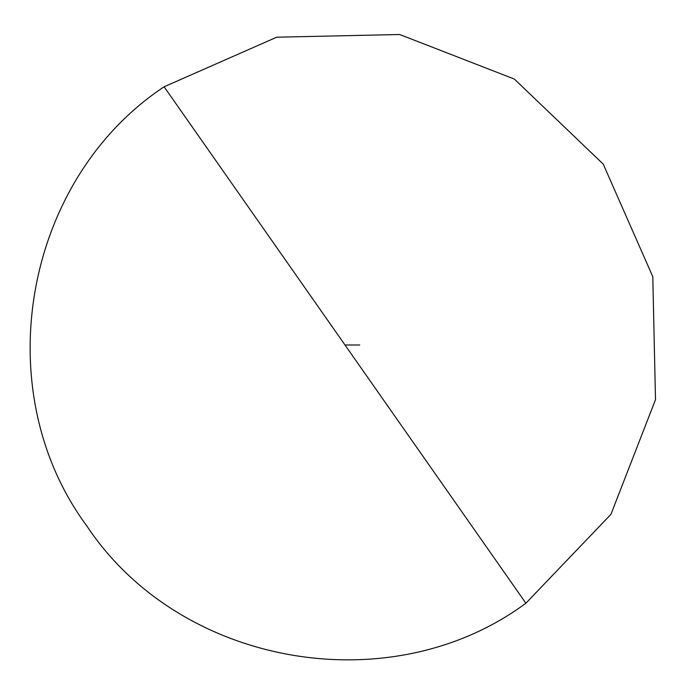 <?xml version="1.0" encoding="UTF-8"?>
<svg xmlns="http://www.w3.org/2000/svg" width="690" height="690" viewBox="0 0 690 690"><rect width="100%" height="100%" fill="white"/><g stroke="black" fill="none" stroke-linecap="round" stroke-linejoin="round"><path stroke-width="1.03" d="M345 345L525.892 603.215L164.108 86.785L345 345L359.757 345L345 345M525.892 603.215L610.943 514.335L655.5 399.674L652.792 276.69L603.215 164.108L514.335 79.057L399.674 34.5L276.69 37.208L164.108 86.785C23.633 179.883 -13.438 390.411 86.785 525.892C179.883 666.368 390.411 703.438 525.892 603.215"/></g></svg>
